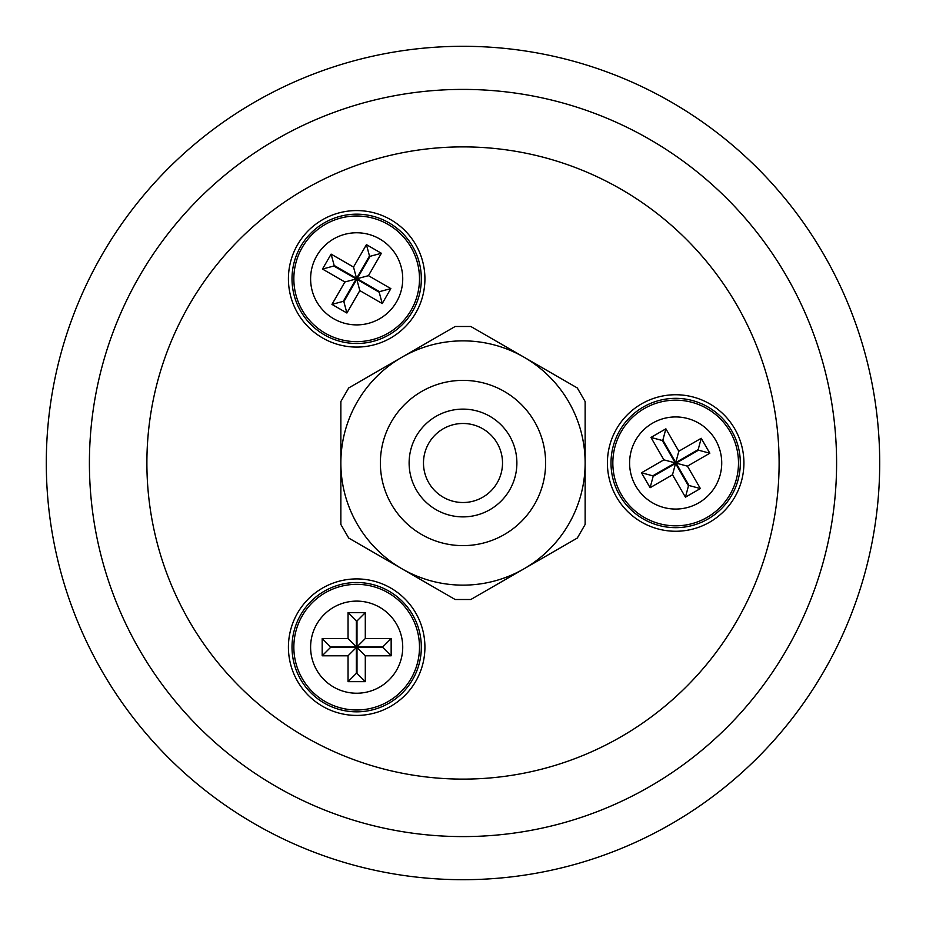 <?xml version="1.0" encoding="UTF-8"?>
<svg xmlns="http://www.w3.org/2000/svg" width="926" height="926" viewBox="0 0 926 926"><rect width="100%" height="100%" fill="white"/><g stroke="black" fill="none" stroke-linecap="round" stroke-linejoin="round"><path stroke-width="1.39" d="M463 423.483A39.517 39.517 0 0 0 423.483 463A39.517 39.517 0 0 0 463 502.517A39.517 39.517 0 0 0 502.517 463A39.517 39.517 0 0 0 463 423.483M46.3 463A416.7 416.7 0 0 0 463 879.7A416.7 416.7 0 0 0 879.7 463A416.7 416.7 0 0 0 463 46.3A416.7 416.7 0 0 0 46.3 463M779.113 463A316.113 316.113 0 0 0 463 146.887A316.113 316.113 0 0 0 146.887 463A316.113 316.113 0 0 0 463 779.113A316.113 316.113 0 0 0 779.113 463M89.405 463A373.595 373.595 0 0 0 463 836.595A373.595 373.595 0 0 0 836.595 463A373.595 373.595 0 0 0 463 89.405A373.595 373.595 0 0 0 89.405 463M390.795 588.056A68.258 68.258 0 0 0 297.559 613.047A68.258 68.258 0 0 0 322.549 706.283A68.258 68.258 0 0 0 415.774 681.293A68.258 68.258 0 0 0 390.795 588.056M390.795 337.944A68.258 68.258 0 0 0 415.774 244.707A68.258 68.258 0 0 0 322.549 219.717A68.258 68.258 0 0 0 297.559 312.953A68.258 68.258 0 0 0 390.795 337.944M607.41 463A68.258 68.258 0 0 0 675.656 531.258A68.258 68.258 0 0 0 743.914 463A68.258 68.258 0 0 0 675.656 394.742A68.258 68.258 0 0 0 607.41 463M356.672 693.227A46.057 46.057 0 0 0 402.729 647.17A46.057 46.057 0 0 0 356.672 601.113A46.057 46.057 0 0 0 310.604 647.17A46.057 46.057 0 0 0 356.672 693.227M356.672 711.828A64.658 64.658 0 0 0 421.33 647.17A64.658 64.658 0 0 0 356.672 582.512A64.658 64.658 0 0 0 292.014 647.17A64.658 64.658 0 0 0 356.672 711.828M365.295 655.793L391.154 655.793L391.154 638.546L365.295 638.546L365.295 612.688L348.049 612.688L348.049 638.546L322.179 638.546L322.179 655.793L348.049 655.793L348.049 681.652L365.295 681.652L365.295 655.793L356.996 647.494L356.996 673.364L356.348 673.364L356.348 647.494L330.478 647.494L330.478 646.846L356.348 646.846L356.348 620.976L356.996 620.976L356.996 646.846L382.855 646.846L382.855 647.494L356.996 647.494M365.295 681.652L356.996 673.364M348.049 681.652L356.348 673.364M348.049 655.793L356.348 647.494M322.179 655.793L330.478 647.494M322.179 638.546L330.478 646.846M348.049 638.546L356.348 646.846M348.049 612.688L356.348 620.976M365.295 612.688L356.996 620.976M365.295 638.546L356.996 646.846M391.154 638.546L382.855 646.846M391.154 655.793L382.855 647.494M316.785 255.796A46.057 46.057 0 0 0 333.638 318.718A46.057 46.057 0 0 0 396.56 301.864A46.057 46.057 0 0 0 379.706 238.943A46.057 46.057 0 0 0 316.785 255.796M300.672 246.501A64.658 64.658 0 0 0 324.343 334.83A64.658 64.658 0 0 0 412.672 311.159A64.658 64.658 0 0 0 389.001 222.83A64.658 64.658 0 0 0 300.672 246.501M344.889 281.99L331.959 304.388L346.891 313.011L359.82 290.602L382.23 303.543L390.841 288.611L368.444 275.67L381.373 253.273L366.441 244.649L353.512 267.058L331.114 254.118L322.491 269.049L344.889 281.99L356.221 278.946L333.823 266.017L334.147 265.449L356.556 278.39L369.486 255.981L370.041 256.317L357.112 278.714L379.51 291.644L379.185 292.211L356.788 279.27L343.859 301.679L343.291 301.344L356.221 278.946M322.491 269.049L333.823 266.017M331.114 254.118L334.147 265.449M353.512 267.058L356.556 278.39M366.441 244.649L369.486 255.981M381.373 253.273L370.041 256.317M368.444 275.67L357.112 278.714M390.841 288.611L379.51 291.644M382.23 303.543L379.185 292.211M359.82 290.602L356.788 279.27M346.891 313.011L343.859 301.679M331.959 304.388L343.291 301.344M715.555 439.966A46.057 46.057 0 0 0 652.633 423.113A46.057 46.057 0 0 0 635.768 486.034A46.057 46.057 0 0 0 698.69 502.887A46.057 46.057 0 0 0 715.555 439.966M731.656 430.671A64.658 64.658 0 0 0 643.327 407A64.658 64.658 0 0 0 619.668 495.329A64.658 64.658 0 0 0 707.996 519A64.658 64.658 0 0 0 731.656 430.671M678.816 451.228L665.887 428.819L650.955 437.442L663.884 459.84L641.487 472.781L650.11 487.713L672.507 474.772L685.437 497.181L700.369 488.558L687.439 466.16L709.837 453.219L701.213 438.287L678.816 451.228L675.783 462.56L698.181 449.619L698.505 450.186L676.107 463.116L689.037 485.513L688.469 485.849L675.54 463.44L653.143 476.381L652.818 475.814L675.216 462.884L662.287 440.487L662.842 440.151L675.783 462.56M701.213 438.287L698.181 449.619M709.837 453.219L698.505 450.186M687.439 466.16L676.107 463.116M700.369 488.558L689.037 485.513M685.437 497.181L688.469 485.849M672.507 474.772L675.54 463.44M650.11 487.713L653.143 476.381M641.487 472.781L652.818 475.814M663.884 459.84L675.216 462.884M650.955 437.442L662.287 440.487M665.887 428.819L662.842 440.151M409.118 463A53.882 53.882 0 0 1 463 409.118A53.882 53.882 0 0 1 516.882 463A53.882 53.882 0 0 1 463 516.882A53.882 53.882 0 0 1 409.118 463A53.882 53.882 0 0 0 463 516.882A53.882 53.882 0 0 0 516.882 463M557.95 549.211L484.553 591.587M355.607 542.034L368.05 549.211L355.607 542.034M441.447 591.587L368.05 549.211M340.861 412.707L340.861 419.895L340.861 412.707M340.861 506.105L340.861 513.293L340.861 506.105M448.635 330.269L441.447 334.413L448.635 330.269M368.05 376.789L441.447 334.413M484.553 334.413L557.95 376.789M585.139 419.895L585.139 412.707L585.139 419.895M585.139 513.293L585.139 506.105L585.139 513.293M470.836 599.504L455.164 599.504L348.697 538.041L340.861 524.463L340.861 401.537L348.697 387.959L455.164 326.496L470.836 326.496L577.303 387.959L585.139 401.537L585.139 524.463L577.303 538.041L470.836 599.504M340.861 463A122.139 122.139 0 0 0 524.07 568.772A122.139 122.139 0 0 0 524.07 357.228A122.139 122.139 0 0 0 340.861 463M293.843 647.17A62.818 62.818 0 0 0 356.672 709.987A62.818 62.818 0 0 0 419.49 647.17A62.818 62.818 0 0 0 356.672 584.341A62.818 62.818 0 0 0 293.843 647.17M388.087 224.428A62.818 62.818 0 0 0 302.258 247.416A62.818 62.818 0 0 0 325.257 333.233A62.818 62.818 0 0 0 411.075 310.245A62.818 62.818 0 0 0 388.087 224.428M707.07 517.403A62.818 62.818 0 0 0 730.07 431.585A62.818 62.818 0 0 0 644.253 408.597A62.818 62.818 0 0 0 621.253 494.415A62.818 62.818 0 0 0 707.07 517.403M545.622 463A82.622 82.622 0 0 0 463 380.378A82.622 82.622 0 0 0 380.378 463A82.622 82.622 0 0 0 463 545.622A82.622 82.622 0 0 0 545.622 463"/></g></svg>
